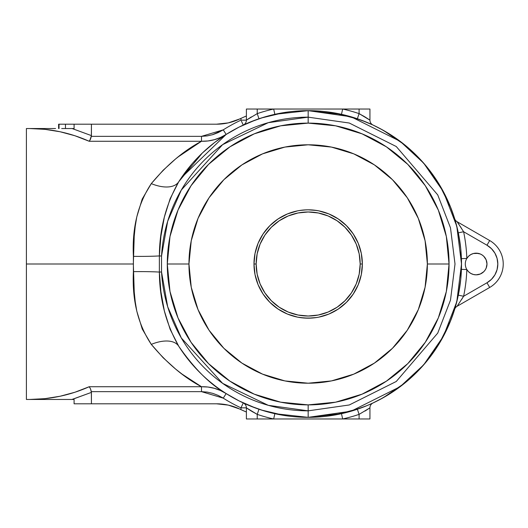 <?xml version="1.0" encoding="UTF-8"?>
<svg xmlns="http://www.w3.org/2000/svg" width="528" height="528" viewBox="0 0 528 528"><rect width="100%" height="100%" fill="white"/><g stroke="black" fill="none" stroke-linecap="round" stroke-linejoin="round"><path stroke-width="0.79" d="M478.256 274.626L476.144 274.837A10.837 10.837 0 0 1 466.831 258.449A10.837 10.837 0 0 1 476.144 253.163L480.289 253.988L482.163 254.991L483.806 256.337L486.156 259.855L486.981 264L486.156 268.145L485.153 270.019L483.806 271.663L480.289 274.012L476.144 274.837L473.372 274.481L470.791 273.425L468.56 271.742L466.831 269.551A158.763 158.763 0 0 1 463.617 296.261L486.981 282.77L491.469 279.325L494.914 274.837L497.079 269.61L497.818 264L497.079 258.39L494.914 253.163L491.469 248.675L486.981 245.23L463.617 231.739A158.763 158.763 0 0 1 466.831 258.449L468.56 256.258L470.791 254.575L473.372 253.519L478.256 253.374M308.167 117.157L349.279 123.031L396.271 146.527L437.732 194.898L450.49 227.852L455.011 264L450.49 300.148L437.732 333.102L396.271 381.473L349.279 404.969L308.167 410.843L308.167 417.344L351.1 411.213L400.171 386.674L423.7 364.828L443.467 336.164L456.793 301.745L461.512 264L456.793 226.255L443.467 191.836L423.7 163.172L400.171 141.326L351.1 116.787L308.167 110.656L308.167 117.157L308.167 110.656A153.344 153.344 0 0 0 178.735 181.764L170.141 198.686L164.347 217.12L160.908 236.313L159.37 255.922L161.535 256.04A146.843 146.843 0 0 1 308.167 117.157L308.167 123.116L308.167 117.157L349.279 123.031L396.271 146.527L437.732 194.898L450.49 227.852L455.011 264L450.49 300.148L437.732 333.102L396.271 381.473L349.279 404.969L308.167 410.843L268.27 405.319L222.611 383.348L181.322 337.986L167.68 306.735L161.535 271.96L161.535 256.04L167.68 221.265L181.322 190.014L222.611 144.652L268.27 122.681L308.167 117.157M308.167 404.884L311.645 404.837L308.167 404.884L311.012 404.857L308.167 404.884L308.167 410.843L308.167 404.884L335.65 402.178L362.076 394.159L386.397 381.163M35.066 399.465L51.388 399.465L29.575 399.465L40.537 399.465L29.575 399.465L44.926 398.66L60.1 396.244L74.91 392.258L89.179 386.74L201.498 386.74L182.074 374.114L175.652 369.098L163.139 357.74L151.292 344.381L142.256 329.05L136.798 311.183L135.227 301.686L134.237 291.898L133.34 264L26.4 264L26.4 399.465L26.4 264L133.34 264L134.224 236.247L135.208 226.486L136.772 216.942L142.204 199.063L151.292 183.619L163.139 170.26L175.652 158.902L182.074 153.886L201.419 141.306M33.469 399.412L30.281 399.465M190.245 379.85L201.498 386.74C183.797 377.362 167.059 363.244 151.292 344.381A32.512 17.173 147.6 0 1 178.735 346.236A153.344 153.344 0 0 0 308.167 417.344L320.72 416.83M320.727 111.17L308.167 110.656A153.344 153.344 0 0 1 461.512 264A153.344 153.344 0 0 1 178.735 346.236C194.39 368.775 210.197 384.549 226.156 393.571L220.427 390.509L214.302 388.304L207.973 387.031L201.498 386.74C210.401 386.522 218.618 388.799 226.156 393.571L223.258 398.152A158.763 158.763 0 0 0 240.973 407.847L240.973 409.636A160.387 160.387 0 0 1 239.606 408.995L228.314 405.115L216.447 403.801L91.423 403.801L91.423 392.383L72.105 399.465L74.085 399.465L74.085 403.801L91.423 403.801L91.357 391.651L201.498 391.651L207.22 392.099L212.804 393.373L218.196 395.413L223.258 398.152L226.156 393.571L220.572 389.862M333.201 112.715L329.056 112.081M372.748 124.918L360.413 119.83M333.221 112.715L335.782 113.164M337.715 113.527L341.372 114.292M458.047 231.574L458.311 232.841L463.617 231.739L486.981 245.23L489.687 240.537L457.116 221.734L463.617 231.739L458.311 232.841L454.766 219.028M461.419 269.359L466.831 269.551A158.763 158.763 0 0 1 463.617 296.261L457.116 306.266L489.687 287.463A27.093 27.093 0 0 0 489.687 240.537L457.116 221.734L463.617 231.739A158.763 158.763 0 0 1 466.831 258.449A10.837 10.837 0 0 0 466.831 269.551L461.419 269.359L461.419 258.641L466.831 258.449L461.419 258.641M456.654 302.28L454.648 309.355L458.311 295.159L463.617 296.261L458.311 295.159M457.057 300.683L456.885 301.369M457.446 299.086L457.301 299.673M357.806 409.088L357.364 409.24L359.099 414.374A158.763 158.763 0 0 1 342.659 418.968L359.099 418.968L359.099 414.374L359.099 418.968L369.937 418.968L369.937 407.847L369.937 418.968L342.659 418.968L341.484 413.681L342.659 418.968L273.669 418.968L342.659 418.968A158.763 158.763 0 0 0 359.099 414.374L357.364 409.24M366.016 406.012L368.392 405.022M368.452 404.996L373.052 402.937A5.419 5.419 0 0 0 369.937 407.847L359.099 414.374L369.937 407.847A5.419 5.419 0 0 1 372.992 402.97M370.346 404.177L372.748 403.082M360.406 408.17L363.33 407.081M329.069 415.912L333.221 415.285M295.601 416.83L308.167 417.344L308.167 410.843A146.843 146.843 0 0 1 161.535 271.96L159.37 272.078L160.915 291.733L164.353 310.9L170.141 329.32L178.735 346.236A32.512 17.173 -32.4 0 0 151.292 344.381C137.98 324.383 132.013 300.135 133.393 271.649A32.512 1.835 179.3 0 1 159.37 272.078L161.535 271.96L161.535 256.04L159.37 255.922L159.37 272.078C159.542 299.152 165.997 323.869 178.735 346.236M283.127 415.285L287.278 415.919M225.984 393.466L239.105 400.917L255.915 408.17M209.359 381.269L214.52 385.433M197.036 369.666L202.297 374.933M202.29 153.067L178.735 181.764A32.512 17.173 32.4 0 1 151.292 183.619C167.059 164.756 183.797 150.638 201.498 141.26L208.006 140.969L214.388 139.676L220.447 137.485L226.156 134.429L214.52 142.567L202.297 153.067L197.036 158.334M255.922 119.83L239.105 127.083L225.984 134.534M287.265 112.088L283.107 112.715M178.735 181.764C165.99 204.151 159.535 228.875 159.37 255.922A32.512 1.835 0.7 0 1 133.393 256.351A32.512 1.835 -179.3 0 0 159.37 255.922L159.37 272.078A32.512 1.835 -0.7 0 0 133.393 271.649L133.393 256.351C131.98 227.997 137.953 203.755 151.292 183.619A32.512 17.173 -147.6 0 0 178.735 181.764A153.344 153.344 0 0 1 308.167 110.656L295.614 111.17M250.312 121.988L252.991 120.925M245.975 123.829L247.942 122.978M192.905 162.862L200.713 154.598M184.846 172.854L180.583 178.926L192.047 163.838M181.361 177.764L226.156 134.429C218.618 139.201 210.401 141.478 201.498 141.26L89.179 141.26L74.91 135.742L60.1 131.756L44.926 129.34L29.575 128.535L55.565 128.535M251.335 116.919L246.391 120.153A5.419 5.419 0 0 1 243.269 125.063A5.419 5.419 0 0 0 246.391 120.153L257.228 113.626L257.228 109.032L257.228 113.626A158.763 158.763 0 0 1 273.669 109.032L246.391 109.032L246.391 120.153L240.973 120.153L240.973 118.364L246.391 115.982A160.387 160.387 0 0 0 245.942 116.173L240.973 118.364A160.387 160.387 0 0 0 239.606 119.005A54.186 54.186 0 0 1 216.447 124.199L228.314 122.885L216.447 124.199L228.314 122.885L239.606 119.005A160.387 160.387 0 0 1 240.973 118.364L240.973 120.153A158.763 158.763 0 0 0 223.258 129.848L218.209 132.581L212.87 134.607L207.247 135.894L201.498 136.349L91.357 136.349L91.423 124.199L74.085 124.199L74.085 128.535L61.987 128.535L72.105 128.535L91.423 135.617L72.105 128.535L91.423 135.617L91.423 124.199L216.447 124.199L228.314 122.885L216.447 124.199L74.085 124.199L74.085 128.535L71.947 128.535M61.684 128.535L63.089 128.535M64.152 128.535L65.472 128.535L65.472 124.199L74.085 124.199L65.472 124.199L65.472 128.535M71.947 399.465L91.423 392.383L72.105 399.465L51.388 399.465L74.085 399.465L74.085 403.801L216.447 403.801A54.186 54.186 0 0 1 239.606 408.995L228.314 405.115L239.606 408.995L228.314 405.115L216.447 403.801L228.314 405.115L239.606 408.995L228.314 405.115L216.447 403.801M200.699 373.388L192.073 364.188L183.704 353.582M247.942 405.022L246.041 404.197M252.787 406.996L250.397 406.045M218.196 132.587L223.258 129.848A158.763 158.763 0 0 1 240.973 120.153L246.391 120.153L246.391 109.032L342.659 109.032A158.763 158.763 0 0 1 359.099 113.626L359.099 109.032L342.659 109.032L359.099 109.032L359.099 113.626L365.508 117.236M245.949 116.173L246.391 115.982A160.387 160.387 0 0 0 245.942 116.173L240.973 118.364M193.426 146.084L190.225 148.157M30.419 128.535L44.695 129.32M26.4 128.535L26.4 264L26.4 128.535L29.575 128.535C50.411 128.594 70.277 132.832 89.179 141.26L90.453 139.306L91.357 136.349L201.498 136.349L223.258 129.848L226.156 134.429L223.258 129.848M261.175 409.966L284.381 415.49M334.224 415.114L359.528 408.487M372.973 402.983L383.335 397.657L404.956 382.939L423.76 364.756L439.204 343.649L450.833 320.219L454.681 309.263M454.681 218.737L450.833 207.781L439.204 184.351L423.76 163.244L404.956 145.061L383.335 130.343L372.973 125.017M359.528 119.513L334.224 112.886M284.381 112.51L261.175 118.034M223.212 398.125L221.899 397.327M212.87 393.393L207.247 392.106L201.498 391.651L201.498 386.74L201.498 391.651L91.357 391.651L90.453 388.694L89.179 386.74L201.498 386.74M228.314 405.115L239.606 408.995A160.387 160.387 0 0 0 242.966 410.54L245.942 411.827A160.387 160.387 0 0 0 246.391 412.018L240.973 409.636L242.966 410.54L240.973 409.636L240.973 407.847L246.391 407.847L246.391 418.968L246.391 407.847A5.419 5.419 0 0 0 243.269 402.937A5.419 5.419 0 0 0 243.269 402.937A5.419 5.419 0 0 1 246.391 407.847L240.973 407.847L243.269 402.937L240.973 407.847A158.763 158.763 0 0 1 223.258 398.152L201.498 391.651M245.949 411.827L244.715 411.305L245.942 411.827A160.387 160.387 0 0 0 246.391 412.018M256.027 413.747L257.228 414.374L257.228 418.968L246.391 418.968L273.669 418.968A158.763 158.763 0 0 1 257.228 414.374L257.228 418.968L273.669 418.968L274.844 413.681L308.167 417.344L341.484 413.681M285.899 415.721L274.844 413.681L273.669 418.968A158.763 158.763 0 0 1 257.228 414.374L250.826 410.764M247.335 408.5L251.447 411.147M369.937 109.032L359.099 109.032L369.937 109.032L369.937 120.153L369.937 109.032M368.993 119.5L364.888 116.853M330.436 112.279L341.484 114.319L308.167 110.656L274.844 114.319L273.669 109.032L274.844 114.319M201.359 141.339L178.042 156.981M246.675 408.045L252.912 412.018M364.993 411.081L369.937 407.847M372.854 403.036L370.471 404.118M368.92 404.798L368.399 405.022M257.228 414.374L258.971 409.24L257.228 414.374L246.391 407.847M254.489 407.642L258.971 409.24M247.942 122.971L243.269 125.063A5.419 5.419 0 0 0 243.342 125.03M246.391 120.153L257.228 113.626L258.971 118.76L257.228 113.626A158.763 158.763 0 0 1 273.669 109.032L342.659 109.032L341.484 114.319L342.659 109.032A158.763 158.763 0 0 1 359.099 113.626L357.364 118.76L359.099 113.626L369.937 120.153A5.419 5.419 0 0 0 373.065 125.063L372.55 124.826M372.095 124.615L370.471 123.882M368.92 123.202L367.706 122.687M365.132 121.631L357.364 118.76M368.452 123.004L373.065 125.063A5.419 5.419 0 0 1 369.937 120.153M369.706 119.995L363.416 115.982M360.301 114.253L359.099 113.626M243.474 124.964L246.041 123.803M244.715 411.305L242.966 410.54L244.715 411.305M26.4 399.465L29.575 399.465C50.411 399.406 70.277 395.168 89.179 386.74L90.453 388.694L91.423 392.383L72.105 399.465M91.403 392.014L91.357 391.651M51.394 399.465L61.987 399.465M68.323 399.465L71.795 399.465M243.223 403.029L242.583 404.408M241.421 121.11L243.269 125.063L241.421 121.11M201.498 141.26L201.498 136.349L201.498 141.26L89.179 141.26L89.839 140.441L89.192 141.24M72.105 128.535L91.423 135.617L89.839 140.448M70.877 128.535L69.643 128.535M68.323 128.535L67.129 128.535M62.753 128.535L61.987 128.535M35.066 128.535L29.575 128.535M222.849 130.106L212.269 134.812M242.583 123.592L243.223 124.971M243.527 117.209L242.966 117.46M245.144 116.51L244.715 116.695M494.914 274.837L497.079 269.61M485.153 257.981L486.156 259.855L486.981 264L486.156 268.145L485.153 270.019M461.69 299.409L463.617 296.261L486.981 282.77A21.674 21.674 0 0 0 486.981 245.23L489.687 240.537A27.093 27.093 0 0 1 489.687 287.463L486.981 282.77L489.687 287.463L457.116 306.266A5.419 5.419 0 0 0 454.648 309.355L454.727 309.098M476.144 253.163A10.837 10.837 0 0 1 486.981 264A10.837 10.837 0 0 1 476.144 274.837M454.74 218.935L454.648 218.645A5.419 5.419 0 0 0 457.116 221.734A5.419 5.419 0 0 1 454.648 218.645L454.727 218.902M456.918 226.75L456.661 225.733M455.294 307.21L455.605 306.141M457.195 300.115L457.354 299.449M457.525 298.729L457.631 298.28M457.637 298.247L458.185 295.772M461.531 228.34L461.175 227.773M460.7 227.04L460.363 226.512M459.043 224.525L458.152 223.225M457.578 222.394L457.116 221.734M454.654 309.349A5.419 5.419 0 0 1 457.116 306.266A5.419 5.419 0 0 0 454.654 309.349L449.836 322.681L443.401 336.29L435.666 349.193L426.703 361.284L416.599 372.431L405.445 382.536L393.36 391.499L380.45 399.241M457.116 306.266L458.192 304.729M458.126 296.05L457.921 296.974M59.037 124.199L65.472 124.199L59.037 124.199L59.037 128.535L59.037 124.199M58.615 128.535L58.615 124.199L58.615 128.535M338.078 414.401L352.678 410.744L366.848 405.676M373.032 402.95L380.285 399.326M458.561 293.918L460.772 279.028L461.512 264L460.772 248.972L458.561 234.082M454.654 218.651L449.836 205.319L443.401 191.71L435.666 178.807L426.703 166.716L416.599 155.569L405.445 145.464L393.36 136.501L380.45 128.759M380.318 128.687L373.032 125.05M366.848 122.324L352.678 117.256L338.078 113.599M278.249 113.599L263.65 117.256L249.48 122.324M191.426 164.564L189.671 166.67M180.602 178.893L186.628 170.491M189.671 361.33L191.07 363.013M249.48 405.676L263.65 410.744L278.249 414.401M419.087 369.884L425.654 362.545M435.428 349.556L439.573 343.042M449.605 323.248L450.608 320.786M450.608 207.214L449.605 204.752M439.573 184.958L435.415 178.424M425.654 165.455L419.087 158.116M407.147 381.124L402.983 384.523M382.833 397.94L381.559 398.64M381.559 129.36L382.833 130.06M402.983 143.477L407.147 146.876M305.349 318.113L297.541 317.137M308.174 318.186L316.529 317.539M314.18 317.849L316.958 317.467M317.203 317.427L317.948 317.295M315.83 317.638L318.793 317.137M319.004 210.91L314.186 210.151M310.081 209.847L312.319 209.972M303.765 209.992L299.752 210.474M306.174 209.854L299.812 210.461M308.174 209.814L304.009 209.972M300.505 210.355L298.082 210.758M299.165 210.566L298.181 210.745M449.051 264A140.884 140.884 0 0 1 308.167 404.884A140.884 140.884 0 0 1 167.284 264A140.884 140.884 0 0 0 308.167 404.884A140.884 140.884 0 0 0 449.051 264L427.376 264A119.209 119.209 0 0 1 308.167 383.209A119.209 119.209 0 0 1 188.958 264L191.248 240.742L198.033 218.381L209.048 197.769L223.872 179.705L241.936 164.881L262.548 153.866L284.909 147.081L308.167 144.791L331.419 147.081L353.786 153.866L374.392 164.881L392.456 179.705L407.286 197.769L418.301 218.381L425.086 240.742L427.376 264L425.086 287.258L418.301 309.619L407.286 330.231L392.456 348.295L374.392 363.119L353.786 374.134L331.419 380.919L308.167 383.209L284.909 380.919L262.548 374.134L241.936 363.119L223.872 348.295L209.048 330.231L198.033 309.619L191.248 287.258L188.958 264L167.284 264A140.884 140.884 0 0 1 308.167 123.116A140.884 140.884 0 0 1 449.051 264A140.884 140.884 0 0 0 308.167 123.116A140.884 140.884 0 0 0 167.284 264L188.958 264A119.209 119.209 0 0 1 308.167 144.791A119.209 119.209 0 0 1 427.376 264L449.051 264L446.338 236.518L438.326 210.085L425.33 185.77M297.594 210.857L287.43 213.939L278.065 218.948L269.848 225.687L263.109 233.897L258.106 243.263L255.024 253.427L253.981 264A54.186 54.186 0 0 1 308.167 209.814A54.186 54.186 0 0 1 362.353 264A54.186 54.186 0 0 0 308.167 209.814A54.186 54.186 0 0 0 253.981 264L256.146 264A52.021 52.021 0 0 1 308.167 211.979A52.021 52.021 0 0 1 360.182 264L362.353 264L360.182 264L359.185 274.151L356.222 283.906L351.417 292.901L344.949 300.782L337.062 307.25L328.073 312.061L318.311 315.018L308.167 316.021L298.016 315.018L288.262 312.061L279.266 307.25L271.385 300.782L264.911 292.901L260.106 283.906L257.149 274.151L256.146 264L257.149 253.849L260.106 244.094L264.911 235.099L271.385 227.218L279.266 220.75L288.262 215.939L298.016 212.982L308.167 211.979L318.311 212.982L328.073 215.939L337.062 220.75L344.949 227.218L351.417 235.099L356.222 244.094L359.185 253.849L360.182 264A52.021 52.021 0 0 1 308.167 316.021A52.021 52.021 0 0 1 256.146 264L253.981 264A54.186 54.186 0 0 0 308.167 318.186A54.186 54.186 0 0 0 362.353 264A54.186 54.186 0 0 1 308.167 318.186A54.186 54.186 0 0 1 253.981 264L255.024 274.573L258.106 284.737L263.109 294.103L269.848 302.313L278.065 309.052L287.43 314.061L297.594 317.143M308.121 404.884L280.678 402.178L254.252 394.159L229.898 381.137L208.547 363.62L191.024 342.269L208.547 363.62L229.858 381.11L208.547 363.62L191.05 342.309M449.051 264.046L446.338 291.482L438.326 317.915L425.304 342.269L407.788 363.62L425.278 342.309L407.788 363.62L386.476 381.11M425.304 185.731L407.788 164.38L425.304 185.731L407.788 164.38L386.437 146.863L362.076 133.841L335.65 125.822L308.213 123.116M167.284 263.954L169.99 236.518L178.009 210.085L191.024 185.731L208.547 164.38L229.898 146.863L208.547 164.38L191.05 185.691L208.547 164.38L229.858 146.89M308.167 123.116L280.678 125.822L254.252 133.841L229.937 146.837M167.284 264L169.99 291.482L178.009 317.915L190.997 342.23M386.437 381.137L407.788 363.62L425.278 342.309L407.788 363.62L386.437 381.137L407.788 363.62M304.016 318.028L306.049 318.146L304.016 318.028M297.33 317.09L304.009 318.028L312.319 318.028M298.676 317.348L299.462 317.48M299.812 317.539L308.167 318.186M316.859 317.486L317.651 317.348M318.734 317.143L328.904 314.061L338.27 309.052L346.48 302.313L353.219 294.103L358.228 284.737L361.31 274.573L362.353 264L361.31 253.427L358.228 243.263L353.219 233.897L346.48 225.687L338.27 218.948L328.904 213.939L318.734 210.857M317.658 210.652L316.859 210.514M316.529 210.461L308.167 209.814M299.468 210.514L298.676 210.652M298.155 317.255L302.141 317.849M307.118 123.123L307.982 123.116M337.775 401.735L338.488 401.584L337.775 401.735M449.051 264.092L449.044 264.878M445.903 234.392L445.744 233.673L445.903 234.392M278.553 126.265L277.84 126.416L278.553 126.265M170.432 293.608L170.584 294.327L170.432 293.608M167.284 263.908L167.284 263.122M449.024 266.429L449.044 263.188M167.303 261.571L167.284 264.812M229.898 146.863L208.547 164.38L191.05 185.691L208.547 164.38L229.898 146.863M191.024 342.269L208.547 363.62L229.858 381.11L208.547 363.62L191.024 342.269"/></g></svg>
